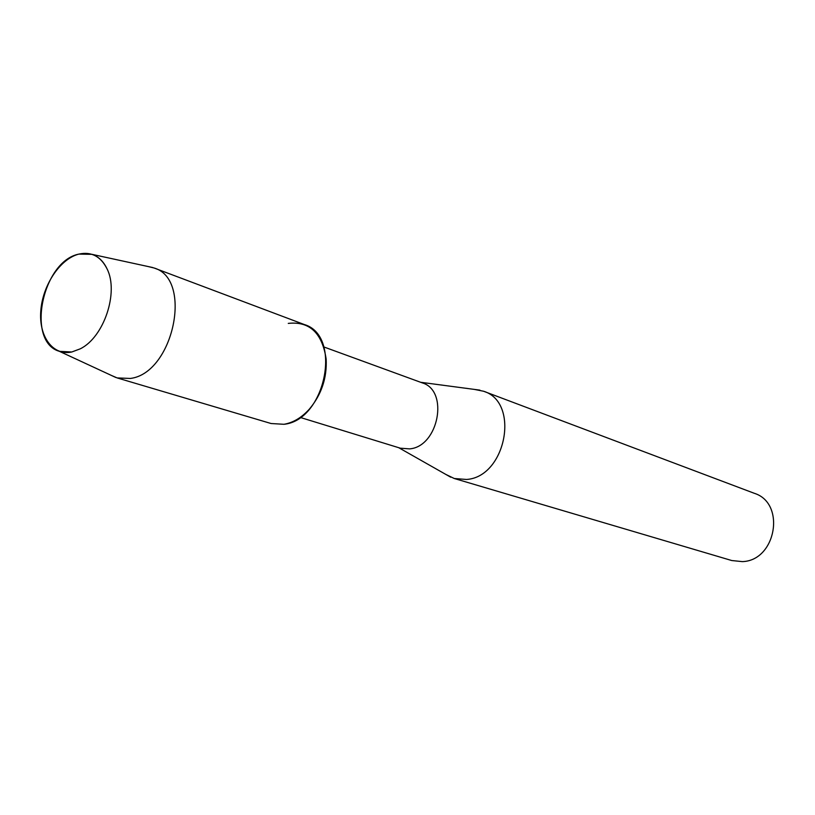 <?xml version="1.0" encoding="UTF-8"?>
<svg xmlns="http://www.w3.org/2000/svg" width="815" height="815" viewBox="0 0 815 815"><rect width="100%" height="100%" fill="white"/><g stroke="black" fill="none" stroke-linecap="round" stroke-linejoin="round"><path stroke-width="1.22" d="M78.861 254.107C60.188 258.762 42.665 285.067 40.801 310.739C38.662 336.473 52.843 356.053 71.761 351.998L80.186 348.861C103.902 337.39 119.041 292.32 107.05 268.858C100.693 256.307 91.29 251.387 78.861 254.107C42.227 261.197 25.764 341.893 59.383 351.326L71.761 351.998L80.186 348.861C103.902 337.39 119.041 292.32 107.05 268.858C103.495 261.35 98.462 256.511 91.942 254.331L78.861 254.107M300.164 417.423L400.348 448.189L409.629 448.882C438.592 446.63 449.187 390.64 422.282 382.887L323.83 346.946M445.724 474.371L454.271 478.507L466.526 479.464C506.064 477.009 520.265 402.223 483.57 391.241L474.259 389.387M454.271 478.507L731.758 560.537L742.333 561.616C776.155 560.74 786.098 503.15 754.333 493.309L483.57 391.241M111.39 375.43L117.126 377.916L271.1 423.525L283.926 424.289C293.166 422.72 301.652 417.657 309.384 409.11C321.477 394.633 327.07 377.977 326.163 359.14C322.241 332.999 309.608 321.079 288.276 323.392M117.126 377.916L130.339 378.455C173.412 373.29 193.298 279.036 154.045 267.982L147.963 266.505M283.926 424.289C325.491 420.489 342.555 335.627 304.331 324.543L154.045 267.982M398.657 447.659L450.705 477.193M420.611 382.276L479.933 390.14M59.383 351.326L115.873 377.508M91.942 254.331L152.792 267.554"/></g></svg>
